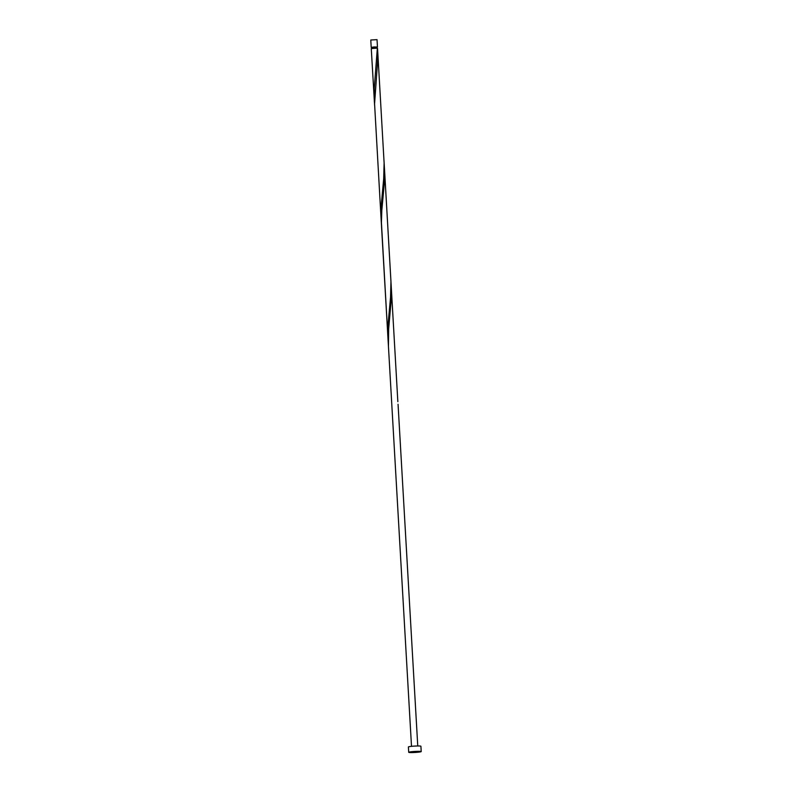 <?xml version="1.0" encoding="UTF-8"?>
<svg xmlns="http://www.w3.org/2000/svg" width="792" height="792" viewBox="0 0 792 792"><rect width="100%" height="100%" fill="white"/><g stroke="black" fill="none" stroke-linecap="round" stroke-linejoin="round"><path stroke-width="1.19" d="M371.2 47.332L370.785 40.006L377.032 39.649L377.457 46.966L371.834 47.441M376.834 47.154L377.457 46.966M376.893 48.094L376.834 47.005L373.973 46.966L371.824 47.292L371.893 48.381M408.712 752.301L408.405 746.965A6.267 0.515 -3.3 0 1 413.77 746.143A6.267 0.515 -3.3 0 1 420.908 746.242L421.215 751.578A6.267 0.515 -3.3 0 1 415.859 752.4A6.267 0.515 -3.3 0 1 408.712 752.301A6.267 0.515 -3.3 0 1 414.077 751.489A6.267 0.515 -3.3 0 1 421.215 751.578M374.329 101.525L374.299 87.922L377.348 48.134L371.27 48.569L374.606 105.306M377.596 49.391L384.11 162.914L383.694 178.636L381.14 206.613L381.17 220.216L374.576 103.881L377.715 59.974L377.517 48.233L376.873 48.223M384.001 160.509L390.961 281.596L390.535 297.317L387.991 325.294L388.298 342.679M384.16 164.3L384.377 182.596L381.803 210.504L381.427 222.572L388.446 346.47L388.644 329.195L391.406 297.346L391 282.982M384.437 168.072L397.841 401.663M381.17 220.216L388.011 338.897M388.446 346.47L411.503 746.341M398.059 404.267L417.76 745.975"/></g></svg>
